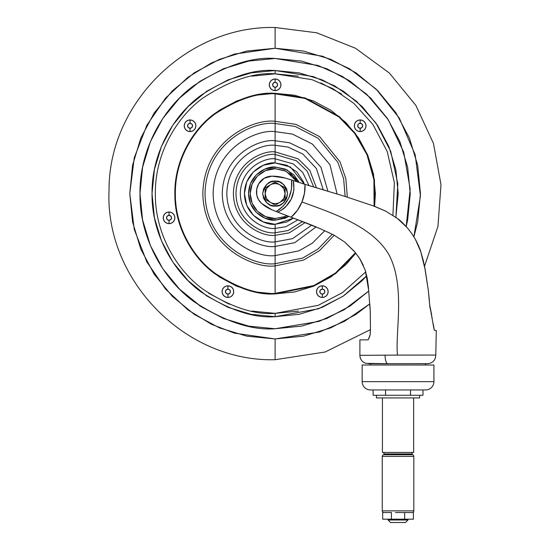 <?xml version="1.0" encoding="UTF-8"?>
<svg xmlns="http://www.w3.org/2000/svg" width="550" height="550" viewBox="0 0 550 550"><rect width="100%" height="100%" fill="white"/><g stroke="black" fill="none" stroke-linecap="round" stroke-linejoin="round"><path stroke-width="0.82" d="M270.353 205.116L275.117 206.064L279.888 205.116L275.117 206.064L270.353 205.116L266.31 202.414L263.608 198.378L262.659 193.607L263.608 188.843L266.31 184.8L270.353 182.098L275.117 181.149C281.009 180.441 285.161 184.594 287.574 193.607C285.161 202.62 281.009 206.772 275.117 206.064C269.232 206.772 265.079 202.62 262.659 193.607C265.079 184.594 269.232 180.441 275.117 181.149L279.888 182.098L275.117 181.149M270.139 184.979A9.969 9.969 0 0 1 275.117 183.638L275.117 182.098L265.155 187.853L265.155 199.361L275.117 205.116L285.086 199.361L285.086 187.853L275.117 182.098L265.155 187.853L265.155 193.607A9.969 9.969 0 0 1 270.139 184.979L266.489 188.623L265.155 193.607L265.155 199.361L275.117 205.116L280.101 202.242A9.969 9.969 0 0 1 265.155 193.607L266.489 198.591L270.139 202.242A9.969 9.969 0 0 0 280.101 202.242L285.086 199.361L285.086 193.607A9.969 9.969 0 0 1 280.101 202.242L283.752 198.591L285.086 193.607L285.086 187.853L280.101 184.979A9.969 9.969 0 0 1 285.086 193.607L283.752 188.623L280.101 184.979L275.117 182.098L275.117 183.638A9.969 9.969 0 0 1 280.101 184.979A9.969 9.969 0 0 0 270.139 184.979M279.888 182.098L283.931 184.8L286.632 188.843L287.574 193.607L286.632 198.378L283.931 202.414L279.888 205.116M425.446 365.028L425.446 363.701L425.446 365.028M370.631 363.701L370.631 364.423M271.851 176.172A46.227 46.227 0 0 1 272.113 176.165A46.227 46.227 0 0 0 271.851 176.172L264.241 178.241L258.665 183.817L256.712 189.214L256.754 194.947L258.445 199.567L261.546 203.383A36.582 36.582 0 0 0 271.899 209.791A523.222 523.222 0 0 0 276.32 211.571L283.532 205.755L288.743 198.096L291.507 189.255L291.582 179.994A349.965 349.965 0 0 0 285.065 178.021A46.227 46.227 0 0 0 272.113 176.165A46.227 46.227 0 0 0 271.851 176.172A15.331 15.331 0 0 0 258.665 183.817A15.331 15.331 0 0 1 271.851 176.172M410.603 355.073L385.089 355.163A8.305 2.784 90 0 0 387.867 363.701L407.825 363.701M431.977 355.053L435.799 355.053C435.559 359.954 433.015 362.828 428.175 363.674L388.073 363.701M420.441 250.69L415.271 239.106L411.606 233.289L407.344 227.837L397.389 218.419L385.667 211.124L373.292 205.886L344.692 196.322L302.596 183.611M407.254 227.728L398.337 219.161M325.889 190.596L304.996 184.367L304.494 193.229L301.943 201.946L297.392 210.347L291.101 217.209L320.678 228.869L333.981 235.118L344.438 241.849L354.056 251.061L359.679 258.576L365.228 270.16L367.228 278.183L368.362 286.371L370.226 311.135L370.453 328.164L370.074 335.087L368.143 339.852L370.074 335.087L370.453 328.164L370.074 335.087L368.143 339.852C357.239 339.852 357.239 339.852 368.143 339.852L370.074 335.087L368.143 339.852L359.92 339.852M362.031 355.307L397.464 355.107C395.127 332.193 405.467 287.169 389.311 255.372C372.652 225.445 329.113 212.107 301.943 201.946C329.113 212.107 372.652 225.445 389.311 255.372C405.467 287.169 395.127 332.193 397.464 355.107L435.799 355.053L436.274 330.536L434.349 330.268L433.73 327.635L429.708 305.092L428.34 290.544L425.212 269.844L420.764 251.659C420.241 249.411 418.406 245.224 415.271 239.099L420.764 251.659L423.321 260.679L425.212 269.844L428.34 290.544L429.708 305.092L431.668 314.909M360.47 355.321L363.701 355.3M370.074 335.067L370.466 329.622L325.112 352.014L275.117 359.714L275.117 338.951L234.424 333.135L211.427 324.252L187.914 309.884L165.612 289.176L146.877 262.006L134.248 229.384L129.772 193.607L134.248 157.829L146.877 125.208L165.612 98.037L187.914 77.33L211.427 62.961L234.424 54.079L275.117 48.263L322.671 56.265L349.553 68.771L376.166 89.134L399.328 118.126L415.181 154.784L420.447 195.917L413.902 236.782L417.67 221.959L420.461 193.607L417.67 165.254L409.399 137.988L395.966 112.86L377.891 90.833L355.871 72.758L330.743 59.324L303.476 51.054L275.117 48.263L246.764 51.054L219.498 59.324L194.37 72.758L172.343 90.833L154.268 112.86L140.841 137.988L132.571 165.254L129.772 193.607L132.571 221.959L140.841 249.226L154.268 274.354L172.343 296.381L194.37 314.456L219.498 327.889L246.764 336.16L275.117 338.951L303.476 336.16L330.743 327.889L355.871 314.456L369.799 303.882L344.541 321.303L319.461 332.021L275.117 338.951L275.117 359.714C185.144 362.106 104.858 280.204 109.044 190.286C108.604 102.713 187.577 25.307 275.117 27.5L275.117 48.263L275.117 27.5L316.676 32.78L355.589 48.29L389.379 73.04L415.91 105.463L433.482 143.488L440.99 184.704L437.938 226.483L424.538 266.173L428.34 290.544L429.419 300.781M432.053 317.336L432.163 317.976L432.053 317.336M431.661 314.868L430.643 310.379M430.629 310.324L429.708 305.092M429.715 305.202L430.018 307.766M430.389 309.485L430.141 308.406M429.901 307.058L429.77 305.965M307.354 223.369L315.968 226.841M359.693 258.589L363.337 265.313M359.721 258.637L365.228 270.16L367.228 278.197L368.679 290.201L365.228 270.16L368.362 286.371M370.232 311.3L370.342 316.993M304.996 184.367L293.274 180.524L293.954 189.998L291.252 199.121L285.67 206.814C284.632 208.134 282.006 209.914 277.798 212.156L276.32 211.571C287.719 204.091 292.806 193.566 291.582 179.994L293.274 180.524C295.721 194.755 290.565 205.301 277.798 212.156L291.101 217.209C295.873 213.146 299.489 208.058 301.943 201.946C304.329 196.178 305.346 190.321 304.996 184.367L304.411 184.188M427.467 363.701L387.867 363.701A8.305 2.784 -90 0 1 385.089 355.163L359.879 355.328L359.92 339.845M368.211 363.701L387.867 363.701L365.798 363.351C362.051 361.982 360.078 359.308 359.879 355.328M370.466 329.622L370.081 335.032M369.022 338.278L370.074 335.094M407.351 227.837L407.344 227.837C402.559 222.716 399.238 219.574 397.382 218.419L385.667 211.124L397.389 218.419C399.417 219.739 402.737 222.874 407.344 227.837L411.723 233.454L407.364 227.858M420.764 251.659L418.323 245.224M385.206 210.897L374.797 206.436M306.982 184.972L344.692 196.322L373.292 205.886L385.667 211.124M333.974 235.118L327.312 231.887L333.981 235.118L344.438 241.849L354.956 252.113M360.188 259.394L358.421 256.664M369.82 304.184L370.226 311.135M370.342 318.12L370.453 328.164L370.342 318.12M291.582 179.994L285.065 178.021A46.227 46.227 0 0 0 272.113 176.165A46.227 46.227 0 0 1 285.065 178.021A349.965 349.965 0 0 1 291.582 179.994L295.481 181.239M261.546 203.383L271.899 209.791A523.222 523.222 0 0 0 276.32 211.571A523.222 523.222 0 0 1 271.899 209.791A36.582 36.582 0 0 1 261.546 203.383A14.864 14.864 0 0 1 256.754 194.947A16.259 16.259 0 0 1 258.665 183.817M279.868 212.96L276.32 211.571M290.242 216.893L289.307 216.542M287.189 215.751L307.086 223.266M285.292 218.164L288.846 216.37L275.117 220.186L288.846 216.37L285.292 218.164L275.117 220.186L275.117 218.522L275.117 220.186C267.348 221.251 248.903 213.276 248.545 193.607C248.903 173.938 267.348 165.963 275.117 167.028L287.293 169.984L299.262 182.49L287.293 169.984L275.117 167.028L275.117 168.692L285.979 171.181L297.028 181.741L292.738 175.986L284.653 170.589L275.117 168.692L265.581 170.589L257.503 175.986L252.099 184.071L250.202 193.607L252.099 203.143L257.503 211.228L265.581 216.624L275.117 218.522L284.653 216.624L286.811 215.614M301.923 183.391L300.266 182.834M279.861 212.967L283.463 214.349M284.604 214.782L287.1 215.717M285.065 178.021L272.113 176.165M436.274 330.536L434.349 330.268L433.194 323.702M400.682 512.531L413.401 512.531L413.401 519.179L413.401 512.531L404.649 512.531L404.649 519.179L413.401 519.179L391.428 519.179L391.428 512.531L382.676 512.531L391.428 512.531L391.428 519.179L382.676 519.179L404.649 519.179L404.649 512.531L395.395 512.531M388.073 520.011L408.004 520.011L408.004 519.179L408.004 520.011L388.073 520.011L390.562 522.5L405.515 522.5L408.004 520.011L405.515 522.5L390.562 522.5L388.073 520.011L388.073 519.179L388.073 520.011M412.156 512.531A1.664 1.664 0 0 0 413.82 510.874L382.257 510.874A1.664 1.664 0 0 0 383.921 512.531A1.664 1.664 0 0 1 382.257 510.874L413.82 510.874L413.82 456.39L382.257 456.39L382.257 510.874L382.257 456.39L413.82 456.39A1.664 1.664 0 0 0 412.156 454.726L383.921 454.726A1.664 1.664 0 0 0 382.257 456.39A1.664 1.664 0 0 1 383.921 454.726L412.156 454.726A1.664 1.664 0 0 1 413.82 456.39L413.82 510.874A1.664 1.664 0 0 1 412.156 512.531M384.251 453.929L386.409 454.726L384.251 453.929M409.668 454.726L411.826 453.929L409.668 454.726M383.921 453.929L412.156 453.929L412.156 452.437L412.156 453.929L383.921 453.929L383.921 452.437L383.921 453.929M382.422 452.437L413.655 452.437L413.655 397.918L413.655 452.437L382.422 452.437L382.422 397.918L382.422 452.437M376.447 397.918L419.629 397.918L419.629 395.264L419.629 397.918L376.447 397.918L376.447 395.264L376.447 397.918M362.161 381.638L433.916 381.638L433.916 365.028L362.161 365.028L362.161 381.638A8.305 8.305 0 0 0 370.466 389.943L425.611 389.943A8.305 8.305 0 0 0 433.916 381.638L362.161 381.638L362.161 365.028L433.916 365.028L433.916 381.638A8.305 8.305 0 0 1 425.611 389.943L370.466 389.943A8.305 8.305 0 0 1 362.161 381.638M416.742 395.264L422.971 395.264L422.971 389.943L422.971 395.264L373.106 395.264L373.106 389.943L373.106 395.264L385.571 395.264L385.571 389.943L385.571 395.264L410.506 395.264L410.506 389.943L410.506 395.264L419.629 395.264M169.049 215.325A2.489 2.489 0 0 1 171.538 217.821A2.489 2.489 0 0 1 169.049 220.309L169.049 223.63A5.816 5.816 0 0 0 174.859 217.821A5.816 5.816 0 0 0 169.049 212.004L169.049 215.325L170.809 216.054L171.538 217.821L170.809 219.581L169.049 220.309L167.282 219.581L166.554 217.821L167.282 216.054L169.049 215.325L169.049 212.004L171.27 212.444L173.161 213.709L174.419 215.593L174.859 217.821L174.419 220.041L173.161 221.932L171.27 223.19L169.049 223.63L166.822 223.19L164.938 221.932L163.673 220.041L163.233 217.821L163.673 215.593L164.938 213.709L166.822 212.444L169.049 212.004A5.816 5.816 0 0 0 163.233 217.821A5.816 5.816 0 0 0 169.049 223.63L169.049 220.309A2.489 2.489 0 0 1 166.554 217.821A2.489 2.489 0 0 1 169.049 215.325M190.059 123.282A2.489 2.489 0 0 1 192.548 125.771A2.489 2.489 0 0 1 190.059 128.26L190.059 131.588A5.816 5.816 0 0 0 195.869 125.771A5.816 5.816 0 0 0 190.059 119.955L190.059 123.282L191.819 124.011L192.548 125.771L191.819 127.531L190.059 128.26L188.292 127.531L187.564 125.771L188.292 124.011L190.059 123.282L190.059 119.955L192.28 120.402L194.164 121.66L195.429 123.544L195.869 125.771L195.429 127.999L194.164 129.882L192.28 131.141L190.059 131.588L187.832 131.141L185.948 129.882L184.683 127.999L184.243 125.771L184.683 123.544L185.948 121.66L187.832 120.402L190.059 119.955A5.816 5.816 0 0 0 184.243 125.771A5.816 5.816 0 0 0 190.059 131.588L190.059 128.26A2.489 2.489 0 0 1 187.564 125.771A2.489 2.489 0 0 1 190.059 123.282M275.117 82.314A2.489 2.489 0 0 1 277.613 84.81A2.489 2.489 0 0 1 275.117 87.299L275.117 90.619A5.816 5.816 0 0 0 280.933 84.81A5.816 5.816 0 0 0 275.117 78.994L275.117 82.314L276.884 83.043L277.613 84.81L276.884 86.57L275.117 87.299L273.357 86.57L272.628 84.81L273.357 83.043L275.117 82.314L275.117 78.994L277.344 79.434L279.228 80.699L280.493 82.583L280.933 84.81L280.493 87.031L279.228 88.921L277.344 90.179L275.117 90.619L272.896 90.179L271.006 88.921L269.748 87.031L269.308 84.81L269.748 82.583L271.006 80.699L272.896 79.434L275.117 78.994A5.816 5.816 0 0 0 269.308 84.81A5.816 5.816 0 0 0 275.117 90.619L275.117 87.299A2.489 2.489 0 0 1 272.628 84.81A2.489 2.489 0 0 1 275.117 82.314M360.181 123.282A2.489 2.489 0 0 1 362.677 125.771A2.489 2.489 0 0 1 360.181 128.26L360.181 131.588A5.816 5.816 0 0 0 365.998 125.771A5.816 5.816 0 0 0 360.181 119.955L360.181 123.282L361.948 124.011L362.677 125.771L361.948 127.531L360.181 128.26L358.421 127.531L357.692 125.771L358.421 124.011L360.181 123.282L360.181 119.955L362.409 120.402L364.293 121.66L365.558 123.544L365.998 125.771L365.558 127.999L364.293 129.882L362.409 131.141L360.181 131.588L357.961 131.141L356.07 129.882L354.812 127.999L354.372 125.771L354.812 123.544L356.07 121.66L357.961 120.402L360.181 119.955A5.816 5.816 0 0 0 354.372 125.771A5.816 5.816 0 0 0 360.181 131.588L360.181 128.26A2.489 2.489 0 0 1 357.692 125.771A2.489 2.489 0 0 1 360.181 123.282M227.913 289.142A2.489 2.489 0 0 1 230.402 291.631A2.489 2.489 0 0 1 227.913 294.126L227.913 297.447A5.816 5.816 0 0 0 233.729 291.631A5.816 5.816 0 0 0 227.913 285.821L227.913 289.142L229.673 289.871L230.402 291.631L229.673 293.397L227.913 294.126L226.153 293.397L225.424 291.631L226.153 289.871L227.913 289.142L227.913 285.821L230.141 286.261L232.024 287.519L233.282 289.41L233.729 291.631L233.282 293.858L232.024 295.742L230.141 297.007L227.913 297.447L225.686 297.007L223.802 295.742L222.544 293.858L222.097 291.631L222.544 289.41L223.802 287.519L225.686 286.261L227.913 285.821A5.816 5.816 0 0 0 222.097 291.631A5.816 5.816 0 0 0 227.913 297.447L227.913 294.126A2.489 2.489 0 0 1 225.424 291.631A2.489 2.489 0 0 1 227.913 289.142M322.327 289.142A2.489 2.489 0 0 1 324.816 291.631A2.489 2.489 0 0 1 322.327 294.126L322.327 297.447A5.816 5.816 0 0 0 328.137 291.631A5.816 5.816 0 0 0 322.327 285.821L322.327 289.142L324.087 289.871L324.816 291.631L324.087 293.397L322.327 294.126L320.567 293.397L319.832 291.631L320.567 289.871L322.327 289.142L322.327 285.821L324.548 286.261L326.439 287.519L327.697 289.41L328.137 291.631L327.697 293.858L326.439 295.742L324.548 297.007L322.327 297.447L320.1 297.007L318.216 295.742L316.958 293.858L316.511 291.631L316.958 289.41L318.216 287.519L320.1 286.261L322.327 285.821A5.816 5.816 0 0 0 316.511 291.631A5.816 5.816 0 0 0 322.327 297.447L322.327 294.126A2.489 2.489 0 0 1 319.832 291.631A2.489 2.489 0 0 1 322.327 289.142M347.325 197.141L345.874 178.791L340.044 161.824L319.619 136.641L295.907 124.369L275.117 121.316L275.117 93.844L305.002 98.422L338.986 116.964L354.695 133.444L367.015 154.784L373.918 179.774L374.089 206.174L373.918 179.774L367.015 154.784L354.695 133.444L338.986 116.964L305.002 98.422L275.117 93.844L275.117 121.316L295.907 124.369L319.619 136.641L340.044 161.824L345.874 178.791L347.325 197.141L345.874 178.791L340.044 161.824L319.619 136.641L295.907 124.369L275.117 121.316L275.117 123.509L295.185 126.445L318.093 138.229L337.899 162.422L343.626 178.757L345.159 196.467L343.626 178.757L337.899 162.422L318.093 138.229L295.185 126.445L275.117 123.509L275.117 131.615L292.538 134.118L312.434 144.107L329.945 164.677L337.109 193.992L329.945 164.677L312.434 144.107L292.538 134.118L275.117 131.615L275.117 140.759L289.548 142.766L306.054 150.762L320.932 167.255L327.917 191.201L320.932 167.255L306.054 150.762L289.548 142.766L275.117 140.759L275.117 145.31L288.062 147.077L302.878 154.083L316.415 168.561L323.269 189.805L316.415 168.561L302.878 154.083L288.062 147.077L275.117 145.31L275.117 151.876L298.265 158.888L309.843 170.459L316.436 187.763L309.843 170.459L298.265 158.888L275.117 151.876L275.117 154.461L296.443 160.779L307.23 171.215L313.692 186.952L307.23 171.215L296.443 160.779L275.117 154.461L275.117 158.806L293.363 163.976L302.782 172.494L308.976 185.556L302.782 172.494L293.363 163.976L275.117 158.806L275.117 162.91L290.407 166.994L304.322 184.161L303.476 181.864L296.821 171.903L286.866 165.248L275.117 162.91L263.374 165.248L253.413 171.903L246.764 181.864L244.427 193.607L246.764 205.356L253.413 215.311L263.374 221.966L275.117 224.304L275.117 265.897L303.683 260.012L319.632 250.566L334.221 235.235L319.632 250.566L303.683 260.012L275.117 265.897L275.117 293.886L313.968 286.055L335.699 273.515L355.809 253.144L335.699 273.515L313.968 286.055L275.117 293.886L255.558 291.961L236.748 286.254L219.409 276.987L204.215 264.516L191.744 249.322L182.476 231.983L176.77 213.173L174.845 193.607L176.77 174.047L182.476 155.231L191.744 137.899L204.215 122.698L219.409 110.227L236.748 100.966L255.558 95.253L275.117 93.328L275.117 93.844C257.778 92.517 237.827 99.165 215.263 113.795C193.841 129.106 174.962 159.741 175.361 193.607C174.962 227.473 193.841 258.108 215.263 273.419C237.827 288.049 257.778 294.704 275.117 293.37L313.809 285.56L335.459 273.048L355.472 252.732L335.459 273.048L313.809 285.56L275.117 293.37L275.117 265.897L303.683 260.012L319.632 250.566L334.221 235.235M374.584 206.353L374.44 179.802L367.524 154.66L355.149 133.183L339.35 116.6L305.174 97.941L275.117 93.328L305.174 97.941L339.35 116.6L355.149 133.183L367.524 154.66L374.44 179.802L374.584 206.353L375.396 193.607L374.584 206.353M395.904 217.305L397.815 183.782L390.72 151.333L376.076 123.2L356.531 101.296L334.868 85.999L313.28 76.588L275.117 70.524C253.729 68.881 229.109 77.083 201.266 95.136C174.838 114.029 151.546 151.821 152.034 193.607C151.546 235.393 174.838 273.185 201.266 292.077C229.109 310.131 253.729 318.333 275.117 316.69L275.117 313.369L251.756 311.073L275.117 313.369L318.223 305.346L342.492 292.627L365.743 271.906L342.492 292.627L318.223 305.346L275.117 313.369L275.117 316.69L318.581 308.763L343.083 296.23L366.733 275.811L362.154 280.644L343.502 295.948L322.224 307.326L299.131 314.325L275.117 316.69L251.109 314.325L228.016 307.326L206.738 295.948L188.086 280.644L172.776 261.993L161.404 240.708L154.399 217.621L152.034 193.607L154.399 169.593L161.404 146.506L172.776 125.221L188.086 106.569L206.738 91.266L228.016 79.888L251.109 72.889L275.117 70.524L275.117 73.844L312.029 79.674L332.901 88.701L353.877 103.386L372.873 124.417L387.228 151.477L394.391 182.779L392.913 215.242L394.391 182.779L387.228 151.477L372.873 124.417L353.877 103.386L332.901 88.701L312.029 79.674L275.117 73.844L251.756 76.148M350.274 305.903L368.754 291.039L344.073 309.815L319.172 321.351L275.117 328.735C251.632 330.536 224.606 321.53 194.04 301.709C165.021 280.974 139.453 239.477 139.989 193.607C139.453 147.737 165.021 106.239 194.04 85.504C224.606 65.684 251.632 56.677 275.117 58.479L248.758 61.078L223.41 68.764L200.049 81.256L179.568 98.058L162.766 118.532L179.568 98.058L200.049 81.256L223.41 68.764L248.758 61.078L275.117 58.479L318.134 65.505L342.457 76.45L366.719 94.263L388.245 119.701L403.728 152.13L410.169 189.062L406.175 226.518L407.653 219.972L406.182 226.518L407.653 219.972L410.245 193.607L407.653 167.248L399.96 141.893L387.475 118.532L370.672 98.058L349.058 80.499L326.899 68.791M248.662 61.091L223.486 68.729M223.314 68.805L200.049 81.256M199.959 81.311L179.568 98.058L162.766 118.532L179.499 98.127M162.711 118.614L150.459 141.46L142.588 167.248L139.989 193.607L142.588 167.248L150.274 141.893L142.588 167.248M142.574 167.324L139.989 193.518M139.989 193.703L142.574 219.904M142.608 220.069L150.473 245.795L162.704 268.593M162.807 268.751L179.499 289.087M275.117 328.735L301.482 326.136L275.117 328.735L248.758 326.136L223.41 318.45L200.049 305.965L179.568 289.156L201.183 306.714L223.341 318.423M223.41 318.45L248.655 326.123M248.758 326.136L275.021 328.735M298.485 311.073L275.117 313.369C254.306 314.971 230.347 306.982 203.259 289.417C177.54 271.04 154.88 234.266 155.354 193.607C154.88 152.948 177.54 116.174 203.259 97.797C230.347 80.231 254.306 72.242 275.117 73.844L275.117 70.524L299.131 72.889L322.224 79.888L343.502 91.266L362.154 106.569L377.465 125.221L388.836 146.506L395.842 169.593L398.207 193.607L395.842 217.621M332.234 234.252L318.106 248.978L302.699 258.053L275.117 263.704L302.699 258.053L318.106 248.978L332.234 234.252M324.782 230.711L312.373 243.155L299.001 250.814L275.117 255.599L299.001 250.814L312.373 243.155L324.782 230.711M316.147 226.916L294.724 242.688L275.117 246.455L294.724 242.688L316.147 226.916M311.74 225.101L292.538 238.652L275.117 241.904L292.538 238.652L311.74 225.101M305.188 222.544L289.327 232.843L275.117 235.338L289.327 232.843L305.188 222.544M302.548 221.533L288.042 230.56L275.117 232.753L288.042 230.56L302.548 221.533M298.018 219.814L285.849 226.71L275.117 228.408L285.849 226.71L298.018 219.814M293.569 218.137L275.117 224.304L286.866 221.966L293.576 218.137M341.66 94.029L320.952 82.961M298.485 76.148L275.117 73.844C254.306 72.242 230.347 80.231 203.259 97.797C177.54 116.174 154.88 152.948 155.354 193.607C154.88 234.266 177.54 271.04 203.259 289.417C230.347 306.982 254.306 314.971 275.117 313.369M208.581 293.184L229.288 304.253M294.683 95.253L275.117 93.328L294.683 95.253L313.493 100.966L330.832 110.227L346.026 122.698L358.497 137.899L367.764 155.231L373.471 174.047L375.396 193.607M355.809 253.144L346.026 264.516L330.832 276.987L313.493 286.254L294.683 291.961L275.117 293.886C257.689 295.226 237.634 288.537 214.954 273.831C193.421 258.445 174.446 227.652 174.845 193.607C174.446 159.569 193.421 128.776 214.954 113.382C237.634 98.677 257.689 91.994 275.117 93.328L255.558 95.253M324.548 297.007L326.439 295.742M327.697 293.858L328.137 291.631M364.293 129.882L365.558 127.999M362.409 120.402L360.181 119.955M194.164 129.882L195.429 127.999M192.28 120.402L190.059 119.955M294.683 291.961L313.493 286.254L330.832 276.987L346.026 264.516M191.744 137.899L182.476 155.231M174.845 193.607L176.77 213.173M182.476 231.983L191.744 249.322M204.215 264.516L219.409 276.987M166.822 212.444L164.938 213.709M174.859 217.821L174.419 215.593M280.493 87.031L280.933 84.81M222.097 291.631L222.544 293.858M233.282 293.858L233.729 291.631M275.117 218.522C267.829 219.526 250.546 212.053 250.202 193.607C250.546 175.168 267.829 167.688 275.117 168.692L275.117 167.028C267.348 165.963 248.903 173.938 248.545 193.607C248.903 213.276 267.348 221.251 275.117 220.186L264.949 218.164L256.327 212.403L250.566 203.775L248.545 193.607L250.566 183.439L256.327 174.817L264.949 169.056L275.117 167.028L285.292 169.056L293.913 174.817L299.262 182.49M275.117 162.91L275.117 158.806C264.942 157.41 240.797 167.853 240.322 193.607C240.797 219.367 264.942 229.804 275.117 228.408L275.117 224.304C266.138 225.534 244.846 216.329 244.427 193.607C244.846 170.892 266.138 161.679 275.117 162.91M275.117 158.806L275.117 154.461C263.67 152.893 236.507 164.636 235.978 193.607C236.507 222.578 263.67 234.327 275.117 232.753L275.117 228.408C264.942 229.804 240.797 219.367 240.322 193.607C240.797 167.853 264.942 157.41 275.117 158.806M275.117 154.461L275.117 151.876C262.914 150.198 233.956 162.718 233.393 193.607C233.956 224.496 262.914 237.016 275.117 235.338L275.117 232.753C263.67 234.327 236.507 222.578 235.978 193.607C236.507 164.636 263.67 152.893 275.117 154.461M275.117 151.876L275.117 145.31C260.989 143.371 227.48 157.857 226.82 193.607C227.48 229.357 260.989 243.849 275.117 241.904L275.117 235.338C262.914 237.016 233.956 224.496 233.393 193.607C233.956 162.718 262.914 150.198 275.117 151.876M275.117 145.31L275.117 140.759C259.662 138.634 222.991 154.488 222.269 193.607C222.991 232.726 259.662 248.579 275.117 246.455L275.117 241.904C260.989 243.849 227.48 229.357 226.82 193.607C227.48 157.857 260.989 143.371 275.117 145.31M275.117 140.759L275.117 131.615C256.988 129.126 213.978 147.723 213.132 193.607C213.978 239.491 256.988 258.087 275.117 255.599L275.117 246.455C259.662 248.579 222.991 232.726 222.269 193.607C222.991 154.488 259.662 138.634 275.117 140.759M275.117 131.615L275.117 123.509C254.616 120.691 205.975 141.721 205.019 193.607C205.975 245.492 254.616 266.523 275.117 263.704L275.117 255.599C256.988 258.087 213.978 239.491 213.132 193.607C213.978 147.723 256.988 129.126 275.117 131.615M275.117 123.509L275.117 121.316C253.976 118.415 203.816 140.099 202.833 193.607C203.816 247.115 253.976 268.799 275.117 265.897L275.117 263.704C254.616 266.523 205.975 245.492 205.019 193.607C205.975 141.721 254.616 120.691 275.117 123.509M275.117 265.897C253.976 268.799 203.816 247.115 202.833 193.607C203.816 140.099 253.976 118.415 275.117 121.316C253.976 118.415 203.816 140.099 202.833 193.607C203.816 247.115 253.976 268.799 275.117 265.897M301.482 326.136L326.831 318.45L301.482 326.136M301.482 61.078L275.117 58.479L301.482 61.078L326.831 68.764L350.192 81.256L326.831 68.764L301.579 61.098M301.579 326.123L326.755 318.484M326.92 318.409L350.192 305.965L326.831 318.45M407.667 219.89L410.245 193.696M410.245 193.511L407.667 167.31M407.632 167.145L399.768 141.419L387.537 118.621M387.427 118.463L370.741 98.127M350.192 81.256L370.672 98.058L387.475 118.532M368.754 291.039L350.192 305.965M179.568 289.156L162.766 268.682L150.274 245.321L142.588 219.972L139.989 193.607M150.274 141.893L162.766 118.532M330.811 59.359L355.871 72.758M409.399 137.988L417.67 165.254M420.461 193.607L417.67 221.959M369.799 303.882L355.871 314.456M251.109 72.889L228.016 79.888M188.086 280.644L206.738 295.948L228.016 307.326L251.109 314.325M275.117 316.69L299.131 314.325M322.224 307.326L343.502 295.948M398.207 193.607L395.842 169.593M275.117 293.886L275.117 293.37C257.778 294.704 237.827 288.049 215.263 273.419C193.841 258.108 174.962 227.473 175.361 193.607C174.962 159.741 193.841 129.106 215.263 113.795C237.827 99.165 257.778 92.517 275.117 93.844L275.117 93.328C257.689 91.994 237.634 98.677 214.954 113.382C193.421 128.776 174.446 159.569 174.845 193.607C174.446 227.652 193.421 258.445 214.954 273.831C237.634 288.537 257.689 295.226 275.117 293.886M388.073 363.763L368.239 363.701L387.867 363.701M382.676 519.179L382.676 512.531"/></g></svg>
